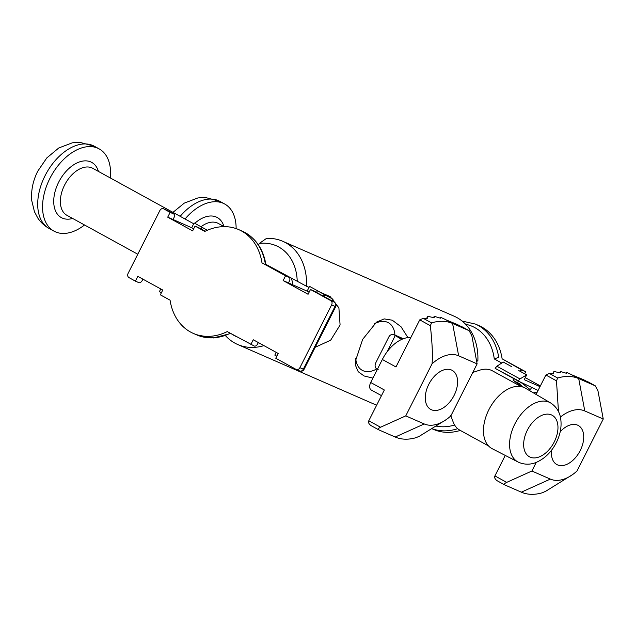 <?xml version="1.0" encoding="UTF-8"?>
<svg xmlns="http://www.w3.org/2000/svg" width="635" height="635" viewBox="0 0 635 635"><rect width="100%" height="100%" fill="white"/><g stroke="black" fill="none" stroke-linecap="round" stroke-linejoin="round"><path stroke-width="0.95" d="M476.496 360.561L477.853 361.156A56.309 44.18 -66.4 0 0 454.136 316.214L282.773 241.3A56.309 44.18 113.6 0 1 306.491 286.242L309.047 287.353M320.31 292.275L330.232 296.672L338.899 307.856L340.09 325.001L330.684 340.177L315.182 347.297M306.491 286.242L265.906 264.374M263.938 345.63A56.309 44.18 113.6 0 1 237.665 344.487A56.309 44.18 113.6 0 1 225.457 335.637M258.516 245.031L259.31 243.451L266.517 238.395A56.309 44.18 113.6 0 1 282.773 241.3M407.932 337.59L400.995 326.715L392.24 320.183L384.207 318.905L376.531 322.104L362.688 339.336L355.338 361.371L355.513 365.419L358.188 371.681L364.069 375.96L372.935 378.111M236.482 336.653A49.609 38.925 113.6 0 1 231.759 334.058M394.938 335.058A27.146 16.788 118.8 0 0 388.382 322.715A27.146 16.788 118.8 0 0 387.541 322.302A27.146 16.788 118.8 0 0 374.309 323.874M355.695 358.124A27.146 16.788 118.8 0 0 362.244 370.308A27.146 16.788 118.8 0 0 363.085 370.721A27.146 16.788 118.8 0 0 376.634 368.959M291.203 278.265A28.154 17.415 -61.2 0 1 292.775 284.805M259.31 243.451A49.609 38.925 113.6 0 1 297.228 281.575M488.521 445.929L459.867 430.189A33.853 20.931 -61.2 0 1 453.414 422.632L450.652 415.298M401.582 339.455L393.843 334.653C391.604 334.097 389.906 334.923 388.739 337.129L375.872 362.609C374.65 365.125 374.872 367.22 376.547 368.887L377.309 369.451M376.547 368.887L378.222 369.284M393.843 334.653L402.399 339.098M472.218 372.61L479.949 370.11A33.853 20.931 -61.2 0 1 492.466 370.848L521.121 386.588M518.104 462.034L492.189 448.699A34.52 21.352 -61.2 0 1 488.879 409.702A34.52 21.352 -61.2 0 1 525.423 388.191L550.577 402.915C558.125 407.757 560.126 414.711 560.673 418.489C561.84 426.442 560.387 434.491 556.308 442.635C551.553 451.882 545.013 458.406 536.662 462.201C533.186 463.764 526.24 465.804 518.104 462.034A33.726 20.86 -61.2 0 1 514.874 423.926A33.726 20.86 -61.2 0 1 550.577 402.915M236.125 228.592A46.926 29.02 118.8 0 0 224.703 204.018A46.926 29.02 118.8 0 0 223.242 203.303A46.926 29.02 118.8 0 0 185.031 218.996M110.355 177.983A46.926 29.02 118.8 0 0 99.163 148.892A46.926 29.02 118.8 0 0 97.711 148.169A46.926 29.02 118.8 0 0 50.522 177.197A46.926 29.02 118.8 0 0 53.983 231.148A46.926 29.02 118.8 0 0 55.435 231.862A46.926 29.02 118.8 0 0 84.534 224.988M454.096 395.414A22.281 13.779 -61.2 0 1 430.713 409.408A22.281 13.779 -61.2 0 1 429.363 383.246A22.281 13.779 -61.2 0 1 452.168 370.348A22.281 13.779 -61.2 0 1 454.096 395.414M426.498 318.675L427.498 316.698L427.164 318.762L423.251 318.333L431.522 322.882A63.683 39.386 -61.2 0 1 452.58 323.453L469.146 330.692L457.406 324.548L446.119 319.897A127.27 126.27 137.1 0 0 441.365 317.651L440.222 317.309L440.476 318.191L434.197 316.317M426.514 318.683L427.482 316.762L428.895 316.563L434.181 317.762L434.189 316.357L433.562 317.611L434.205 316.317M378.46 429.681L371.253 425.736C368.951 424.267 368.133 422.616 368.784 420.767L380.555 427.236L405.757 415.877L432.014 363.903C432.872 356.751 432.316 344.019 430.363 325.699L419.751 319.865L395.962 366.966L382.341 359.481L370.713 382.5L384.334 389.977L368.784 420.767M469.146 330.692L471.853 335.78L477.123 363.879L450.866 415.854A38.211 23.63 118.8 0 1 446.389 419.497L419.719 436.039L416.266 437.602A63.683 39.386 -61.2 0 1 395.208 437.031L378.643 429.784L371.253 425.736M477.123 363.879L458.653 355.806A38.211 23.63 118.8 0 0 432.014 363.903M405.757 415.877L424.228 423.95A38.211 23.63 118.8 0 0 446.389 419.497M419.751 319.865L423.251 318.333M410.853 337.487A32.512 20.106 118.8 0 0 382.341 359.481M371.507 390.144A6.707 4.143 -61.2 0 1 371.292 390.041A6.707 4.143 -61.2 0 1 370.713 382.5M431.522 322.882L430.363 325.699M380.555 427.236C378.444 428.276 377.769 429.109 378.547 429.736M560.205 431.76A22.281 13.779 -61.2 0 1 578.294 425.49A22.281 13.779 -61.2 0 1 580.223 450.556A22.281 13.779 -61.2 0 1 556.839 464.55A22.281 13.779 -61.2 0 1 551.593 450.151M583.533 379.69L572.246 375.039A127.27 126.27 137.1 0 0 567.492 372.793L566.349 372.451L566.603 373.332L560.332 371.459L559.681 372.745L560.324 371.499L560.308 372.904L555.022 371.705L553.625 371.848L552.633 373.817L553.609 371.904L553.299 373.904L549.378 373.475L557.649 378.023A63.683 39.386 -61.2 0 1 578.707 378.595L595.273 385.834L583.533 379.69M566.349 372.427L566.015 373.11L566.349 372.427M504.587 484.822L497.38 480.878C495.086 479.409 494.26 477.758 494.911 475.909L506.69 482.378L531.892 471.019L536.257 462.367M505.262 455.43L494.911 475.909M595.273 385.834L597.98 390.922L603.25 419.021L576.993 470.995A38.211 23.63 118.8 0 1 572.516 474.639L545.846 491.18L542.393 492.744A63.683 39.386 -61.2 0 1 521.335 492.173L504.769 484.926L497.38 480.878M558.467 411.551L556.49 380.841L545.878 375.007L536.075 394.43M603.25 419.021L584.779 410.948A38.211 23.63 118.8 0 0 560.395 417.092M531.892 471.019L550.355 479.092A38.211 23.63 118.8 0 0 572.516 474.639M545.878 375.007L549.378 373.475M536.98 392.628A32.512 20.106 118.8 0 0 533.352 392.835M557.649 378.023L556.49 380.841M506.69 482.378C504.571 483.418 503.896 484.251 504.674 484.878M250.833 344.543L253.246 339.757L278.186 353.457L275.765 358.235L296.085 369.395A3.35 2.627 -66.4 0 0 296.251 369.475A3.35 2.627 -66.4 0 0 299.903 367.673L331.605 304.911A3.35 2.627 -66.4 0 0 330.811 300.649L310.491 289.489L308.078 294.275L283.147 280.575L285.559 275.796L261.977 262.842A56.642 44.442 -66.4 0 0 238.712 229.608A56.642 44.442 -66.4 0 0 204.795 231.434L195.056 226.084L192.643 230.87L167.711 217.17L170.124 212.392L163.663 208.836A3.35 2.627 -66.4 0 0 163.497 208.756A3.35 2.627 -66.4 0 0 159.845 210.558L128.135 273.328A3.35 2.627 -66.4 0 0 128.937 277.582L135.398 281.13L137.819 276.352L162.75 290.044L160.337 294.83L170.069 300.172A56.642 44.442 -66.4 0 0 193.334 333.407A56.642 44.442 -66.4 0 0 227.251 331.581L254.262 346.035A3.35 2.072 118.8 0 0 257.675 343.884L258.342 342.559M161.361 292.791L159.385 291.703L160.774 288.957M207.367 230.243L194.112 222.956L191.699 227.743L193.675 228.83M191.699 227.743L173.045 219.504L173.95 217.71A3.35 2.072 118.8 0 0 173.657 213.939A3.35 2.072 118.8 0 0 173.553 213.884L163.663 208.836M167.711 217.17L173.045 219.504M323.842 296.434L324.715 294.703L309.547 286.369L307.134 291.147L309.11 292.235M307.134 291.147L288.473 282.908L289.377 281.115A3.35 2.072 118.8 0 0 289.092 277.344A3.35 2.072 118.8 0 0 288.988 277.297L265.398 264.335A56.642 44.442 -66.4 0 0 242.141 231.1L238.712 229.608M283.147 280.575L288.473 282.908M323.477 296.235L324.334 294.537L332.962 299.228L332.089 300.966M276.796 356.195L274.82 355.108L276.209 352.369M135.398 281.13L138.827 282.631A3.35 2.072 118.8 0 0 142.24 280.472L142.915 279.146M310.491 289.489L313.92 290.989A3.35 2.072 -61.2 0 1 314.023 291.044A3.35 2.072 -61.2 0 1 314.127 291.1M285.559 275.796L288.988 277.297M261.977 262.842L289.092 277.344M195.056 226.084L198.485 227.584A3.35 2.072 -61.2 0 1 198.588 227.632A3.35 2.072 -61.2 0 1 198.691 227.695M170.124 212.392L173.553 213.884M333.153 301.554L332.962 299.228M324.334 294.537L317.413 290.727L316.555 292.433M207.327 230.259L201.978 227.322L201.12 229.021M518.779 370.57L526.661 374.904L524.248 379.682L540.004 386.644M525.272 377.65L540.361 385.937M511.485 366.57L503.245 362.037L496.887 366.236L519.994 378.928L518.35 380.786L495.157 368.371L518.223 381.04L538.075 390.454M531.662 387.413L529.709 390.7M460.296 430.427A56.642 44.442 113.6 0 1 433.483 429.395L432.252 428.855M501.745 363.029L494.26 358.918L498.697 357.322A56.642 44.442 113.6 0 0 475.44 324.088L478.869 325.588A56.642 44.442 113.6 0 1 502.126 358.823L522.288 370.284A3.35 2.072 118.8 0 0 519.803 371.134M502.126 358.823L525.716 371.777L522.288 370.284M525.716 371.777L524.685 373.817M523.534 387.279L518.319 383.191A2.008 1.246 -61.2 0 1 518.231 381.04L518.35 380.786M526.661 374.904L519.994 378.928M495.284 368.117L496.887 366.236M513.405 378.389A2.008 2.008 0 0 0 513.993 380.802L513.993 380.802A2.008 1.572 128.1 0 0 514.167 380.905L518.319 383.191A2.008 1.572 -51.9 0 0 520.779 382.262L530.431 389.834M395.089 335.891L386.961 351.981M403.296 338.749L395.772 335.455M554.26 441.904A23.678 14.645 -61.2 0 1 530.146 457.136A23.678 14.645 -61.2 0 1 527.36 430.149A23.678 14.645 -61.2 0 1 551.474 414.917A23.678 14.645 -61.2 0 1 554.26 441.904M201.025 226.758A26.813 16.581 -61.2 0 1 217.416 223.012A26.813 16.581 -61.2 0 1 218.249 223.417L224.107 226.639M223.98 226.568A31.504 19.487 118.8 0 0 216.297 217.051A31.504 19.487 118.8 0 0 194.778 223.322M180.181 216.337A46.926 29.02 -61.2 0 1 218.4 200.636A46.926 29.02 -61.2 0 1 219.853 201.351L205.026 197.39L197.858 197.945L184.317 203.105L172.958 212.368M137.779 254.23L66.897 215.297A26.813 16.581 -61.2 0 1 64.572 185.134A26.813 16.581 -61.2 0 1 91.885 167.878A26.813 16.581 -61.2 0 1 92.718 168.291L193.707 223.766M98.449 171.442A31.504 19.487 118.8 0 0 90.765 161.925A31.504 19.487 118.8 0 0 58.674 182.189A31.504 19.487 118.8 0 0 72.628 218.448M92.861 145.51A46.926 29.02 -61.2 0 1 94.321 146.225L79.494 142.256L72.319 142.819L58.785 147.979L46.815 157.917L37.782 171.148C32.933 180.737 30.924 190.564 31.75 200.628L34.457 211.749L37.83 218.099C40.767 222.456 44.537 225.925 49.133 228.481A46.926 29.02 -61.2 0 1 45.069 175.697A46.926 29.02 -61.2 0 1 92.861 145.51M439.872 317.968L440.222 317.286L439.888 317.976M446.119 319.897L452.58 323.453L458.653 355.806M424.228 423.95L395.208 437.031M572.246 375.039L578.707 378.595L584.779 410.948M550.355 479.092L521.335 492.173M299.903 367.673L303.332 369.173L335.034 306.403L331.605 304.911M330.811 300.649L313.92 290.989M205.161 231.251L198.485 227.584M230.727 333.494L213.384 337.947L196.755 334.907A56.642 44.442 -66.4 0 0 230.307 333.264M173.657 213.939L167.195 210.383A3.35 3.35 0 0 0 166.926 210.256A3.35 2.627 -66.4 0 1 167.092 210.336A3.35 2.072 -61.2 0 1 167.195 210.383A3.35 2.072 -61.2 0 1 167.291 210.447M163.497 208.756L166.926 210.256A3.35 2.627 -66.4 0 0 166.751 210.185M296.251 369.475L299.68 370.975A3.35 3.35 0 0 0 304.014 369.419L303.332 369.173A3.35 2.627 113.6 0 1 299.68 370.975A3.35 2.627 113.6 0 1 299.514 370.896M334.716 302.514A3.35 2.072 118.8 0 0 334.343 302.204A3.35 2.072 118.8 0 0 334.232 302.149A3.35 2.627 -66.4 0 1 335.034 306.403L335.717 306.649L304.014 369.419M494.26 358.918A53.292 41.815 -66.4 0 0 465.558 324.231M436.57 426.18A53.292 41.815 -66.4 0 0 454.604 424.998M457.668 428.673A56.642 44.442 113.6 0 1 432.34 428.8M514.072 378.762A2.008 1.246 -61.2 0 0 514.167 380.905L521.502 386.667M520.779 382.262L519.271 381.54M376.626 405.241L237.665 344.487M394.994 335.082L403.344 338.733M219.853 201.351L224.703 204.018M49.133 228.481L53.983 231.148M94.321 146.225L99.163 148.892M469.257 330.748L461.962 326.739M371.292 390.041L381.484 395.637M595.384 385.889L588.089 381.881M196.755 334.907L193.334 333.407M314.023 291.044L334.343 302.204A3.35 3.35 0 0 1 335.717 306.649M198.588 227.632L205.168 231.243M242.141 231.1C255.318 237.347 263.279 248.69 266.025 265.136M475.44 324.088L462.089 321.048M513.993 380.802L521.47 386.659"/></g></svg>
